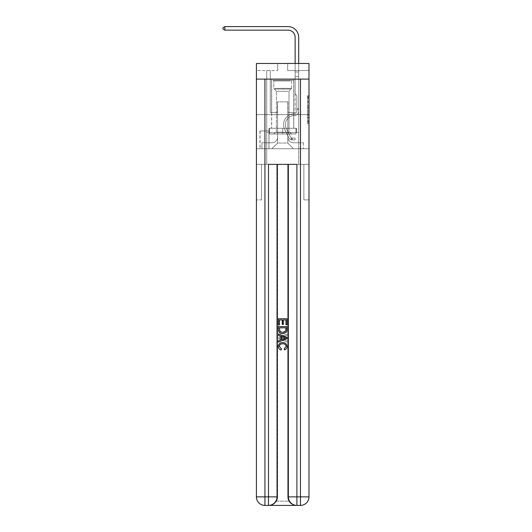 <?xml version="1.0" encoding="UTF-8"?>
<svg xmlns="http://www.w3.org/2000/svg" width="532" height="532" viewBox="0 0 532 532"><rect width="100%" height="100%" fill="white"/><g stroke="black" fill="none" stroke-linecap="round" stroke-linejoin="round"><path stroke-width="0.4" stroke-dasharray="2.66 2" d="M307.562 104.219L307.562 108.681L308.986 108.681L308.986 122.207L308.986 97.103L308.986 108.681L307.562 108.681L307.562 96.684L307.562 123.604L307.562 95.707L307.562 121.648L308.986 121.648L307.562 121.648L308.986 121.648L307.562 121.648L307.562 117.186L307.562 123.604L308.986 123.604L308.986 95.707L308.986 121.582L308.986 110.636L307.562 110.636L308.986 110.636L308.986 117.186L308.986 97.662L307.562 97.662L308.986 97.662L308.986 123.604L308.986 97.103L308.986 123.604L307.562 123.604L307.562 95.707L308.986 95.707L308.986 97.103L308.986 95.707L308.986 97.103L308.986 95.707L308.986 96.684L308.986 95.707L307.562 95.707L307.562 97.662L308.986 97.662L307.562 97.662L307.562 104.219L308.986 104.219M293.777 79.108L293.777 114.633L271.613 114.633L293.777 114.633L271.613 114.633L293.777 114.633L293.777 128.272L271.613 128.272L293.777 128.272L271.613 128.272L293.777 128.272L293.777 114.633L271.613 114.633L271.613 128.272L271.613 114.633L293.777 114.633L271.613 114.633L293.777 114.633L293.777 79.108L271.613 79.108L271.613 114.633L271.613 79.108L293.777 79.108M269.052 130.972L259.962 130.972L269.052 130.972L269.052 148.734L259.962 148.734L269.052 148.734M259.962 130.972L259.962 148.734M308.986 107.005L308.986 105.609L308.986 107.005L307.562 107.005L307.562 101.393L307.562 117.918L307.562 113.768L308.986 113.768L307.562 113.768L307.562 123.604L308.986 123.604L307.562 123.604L308.986 123.604L307.562 123.604L307.562 95.707L308.986 95.707L307.562 95.707L308.986 95.707L307.562 95.707L307.562 107.005L308.986 107.005M269.125 505.4C272.045 505.473 274.505 504.05 276.507 501.137A8.525 8.525 0 0 0 277.651 496.875L277.651 164.361L277.651 496.875L277.651 164.361L261.525 164.361L277.651 164.361L277.651 496.875A8.525 8.525 0 0 1 276.507 501.137C274.505 504.05 272.045 505.473 269.125 505.4A8.525 8.525 0 0 0 277.651 496.875A8.525 8.525 0 0 1 269.125 505.4L296.264 505.4C293.345 505.473 290.884 504.05 288.883 501.137C290.884 504.05 293.345 505.473 296.264 505.4A8.525 8.525 0 0 1 287.739 496.875A8.525 8.525 0 0 0 288.883 501.137A8.525 8.525 0 0 1 287.739 496.875L287.739 164.361L303.872 164.361L303.872 199.886L303.872 164.361L277.651 164.361L287.739 164.361L287.739 496.875A8.525 8.525 0 0 0 296.264 505.4L264.936 505.4L264.936 496.875L268.487 496.875L268.487 164.361L296.909 164.361L288.377 164.361L288.377 496.875A8.525 8.525 0 0 0 296.909 505.4L300.46 505.4A8.525 8.525 0 0 0 308.986 496.875L308.986 79.108L308.986 114.633L256.411 114.633L308.986 114.633L256.411 114.633L308.986 114.633L308.986 79.108L308.986 114.633L256.411 114.633L308.986 114.633L256.411 114.633L308.986 114.633L308.986 63.474L287.672 63.474L308.986 63.474L308.986 70.576L308.986 63.474L256.411 63.474L277.724 63.474L256.411 63.474L256.411 70.576L277.724 70.576L256.411 70.576L256.411 63.474L256.411 79.108L308.986 79.108L256.411 79.108L308.986 79.108L256.411 79.108L256.411 496.875A8.525 8.525 0 0 0 264.936 505.4L268.487 505.4A8.525 8.525 0 0 0 277.012 496.875L277.012 164.361L277.012 496.875A8.525 8.525 0 0 1 268.487 505.4L264.936 505.4A8.525 8.525 0 0 1 256.411 496.875L264.936 496.875L264.936 79.108L256.411 79.108L308.986 79.108L264.936 79.108M300.46 79.108L300.46 496.875L308.986 496.875L308.986 199.886L303.872 199.886L308.986 199.886L308.986 164.361L303.872 164.361L303.872 199.886L303.872 164.361L308.986 164.361L308.986 114.633L308.986 148.734L256.411 148.734L308.986 148.734L308.986 114.633L308.986 164.361L266.712 164.361L308.986 164.361L308.986 496.875A8.525 8.525 0 0 1 300.46 505.4L268.487 505.4A8.525 8.525 0 0 0 277.012 496.875L268.487 496.875L268.487 505.4M256.411 114.633L256.411 496.875A8.525 8.525 0 0 0 264.936 505.4A8.525 8.525 0 0 1 256.411 496.875L256.411 164.361L266.712 164.361L256.411 164.361L261.525 164.361L261.525 199.886L261.525 164.361L256.411 164.361L256.411 114.633M266.712 70.576L266.712 142.762L271.899 142.762A5.686 5.686 0 0 0 277.584 137.083L277.584 101.838L277.584 143.048L277.584 101.838L277.584 143.048L277.584 101.838L287.812 101.838L287.812 137.083A5.686 5.686 0 0 0 293.498 142.762L298.685 142.762L298.685 70.576L298.685 142.762L298.685 70.576L298.685 142.762L298.685 70.576L298.685 142.762L298.685 70.576L298.685 142.762L303.446 142.762L293.498 142.762L298.685 142.762L293.498 142.762L298.685 142.762L293.498 142.762L298.685 142.762L298.685 70.576L295.127 70.576L298.685 70.576L295.127 70.576L298.685 70.576L295.127 70.576L298.685 70.576L295.127 70.576L298.685 70.576L295.127 70.576L298.685 70.576L298.685 142.762L293.498 142.762A5.686 5.686 0 0 1 287.812 137.083A5.686 5.686 0 0 0 293.498 142.762A5.686 5.686 0 0 1 287.812 137.083A5.686 5.686 0 0 0 293.498 142.762A5.686 5.686 0 0 1 287.812 137.083A5.686 5.686 0 0 0 293.498 142.762A5.686 5.686 0 0 1 287.812 137.083L287.812 101.838L287.812 143.048L277.584 143.048L287.812 143.048L293.498 148.734L303.446 148.734L271.899 148.734L293.498 148.734L287.812 143.048L293.498 148.734L287.812 143.048L287.812 101.838L287.812 143.048L287.812 101.838L277.438 101.838L277.438 112.498L270.263 112.498L270.263 70.576L266.712 70.576L266.712 142.762L271.899 142.762A5.686 5.686 0 0 0 277.584 137.083L277.584 101.838L277.438 112.498L270.263 112.498L270.263 70.576L266.712 70.576L266.712 142.762L271.899 142.762L261.95 142.762L271.899 142.762L266.712 142.762L266.712 70.576L266.712 142.762L266.712 70.576L266.712 142.762L266.712 70.576L270.263 70.576L266.712 70.576L270.263 70.576L266.712 70.576L270.263 70.576L266.712 70.576L270.263 70.576L266.712 70.576L266.712 142.762L266.712 70.576M277.584 137.083L277.584 101.838L277.438 112.498L270.263 112.498L270.263 70.576L270.263 112.498L270.263 70.576L270.263 112.498L270.263 70.576L270.263 112.498L270.263 70.576L270.263 112.498L277.438 112.498L270.263 112.498L277.438 112.498L270.263 112.498L277.438 112.498L270.263 112.498L277.438 112.498L277.584 101.838L277.584 137.083A5.686 5.686 0 0 1 271.899 142.762A5.686 5.686 0 0 0 277.584 137.083A5.686 5.686 0 0 1 271.899 142.762A5.686 5.686 0 0 0 277.584 137.083A5.686 5.686 0 0 1 271.899 142.762A5.686 5.686 0 0 0 277.584 137.083M308.986 70.576L287.672 70.576L308.986 70.576M260.101 148.734L268.913 148.734L260.101 148.734L260.101 130.972L268.913 130.972L268.913 148.734L268.913 130.972L260.101 130.972L260.101 148.734M261.95 148.734L271.899 148.734L277.584 143.048L271.899 148.734L277.584 143.048L271.899 148.734L261.95 148.734L261.95 142.762L261.95 148.734M287.952 101.838L287.952 112.498L287.952 101.838M287.672 70.576L287.672 63.474L287.672 70.576M277.724 70.576L277.724 63.474L277.724 70.576M303.446 142.762L303.446 148.734L303.446 142.762M295.127 70.576L295.127 112.498L287.952 112.498L295.127 112.498L287.952 112.498L295.127 112.498L287.952 112.498L295.127 112.498L287.952 112.498L295.127 112.498L287.952 112.498L295.127 112.498L295.127 70.576M307.562 108.681L308.986 108.681L307.562 108.681M307.562 96.684L307.562 95.707L307.562 96.684L308.986 96.684L307.562 96.684M307.562 117.851L307.562 112.026L307.562 117.851L308.986 117.851L307.562 117.851M307.562 112.026L307.562 110.636L308.986 110.636L307.562 110.636L307.562 112.026L308.986 112.026L307.562 112.026M307.562 101.393L307.562 97.662L307.562 101.393L308.986 101.393L307.562 101.393M307.562 95.707L308.986 95.707L307.562 95.707L307.562 97.103L307.562 95.707L308.986 95.707M307.562 123.604L308.986 123.604L307.562 123.604L307.562 122.207L307.562 123.604M296.836 108.801L296.836 109.659L298.685 109.659L298.685 108.801L298.685 111.082L298.685 72.006L298.685 76.409L298.685 72.006L295.127 72.006L295.127 37.26A7.102 7.102 124.9 0 0 288.025 30.151L224.863 30.151L224.863 26.6L288.025 26.6A10.66 10.66 -55.1 0 1 298.685 37.26L298.685 76.409L298.685 72.006L295.127 72.006L295.127 76.409L298.685 76.409L298.685 72.006L298.685 76.409L298.685 72.006L295.127 72.006L295.127 37.26A7.102 7.102 124.9 0 0 288.025 30.151L224.863 30.151L223.014 29.087L223.014 27.664L223.014 29.087L224.863 30.151L224.863 26.6L224.863 30.151L223.014 29.087L223.014 27.664L224.863 26.6L223.014 27.664L223.014 29.087L224.863 30.151L224.863 26.6L288.025 26.6A10.66 10.66 -55.1 0 1 298.685 37.26L298.685 76.409L295.127 76.409L295.127 93.738L295.932 94.543A3.086 3.086 -55.1 0 1 296.836 96.724A3.086 3.086 124.9 0 0 295.932 94.543L295.127 93.738L295.127 72.006L298.685 72.006L295.127 72.006L295.127 37.26A7.102 7.102 124.9 0 0 288.025 30.151L224.863 30.151L223.014 29.087L223.014 27.664L224.863 26.6L288.025 26.6A10.66 10.66 -55.1 0 1 298.685 37.26L298.685 111.082A4.475 4.475 -55.1 0 1 294.276 115.557A4.475 4.475 124.9 0 0 298.685 111.082L298.685 76.409L295.127 76.409L295.127 93.738L295.932 94.543A3.086 3.086 -55.1 0 1 296.836 96.724A3.086 3.086 124.9 0 0 295.932 94.543L295.127 93.738L295.127 76.409L298.685 76.409L298.685 111.082A4.475 4.475 -55.1 0 1 294.276 115.557A4.475 4.475 124.9 0 0 298.685 111.082L298.685 76.409L295.127 76.409L295.127 72.006L295.127 93.738L295.932 94.543A3.086 3.086 -55.1 0 1 296.836 96.724A3.086 3.086 124.9 0 0 295.932 94.543L295.127 93.738L295.127 76.409L298.685 76.409L298.685 111.082A4.475 4.475 -55.1 0 1 294.276 115.557A4.475 4.475 124.9 0 0 298.685 111.082L298.685 76.409L295.127 76.409L295.127 37.26A7.102 7.102 124.9 0 0 288.025 30.151L224.863 30.151L224.863 26.6L224.863 30.151L223.014 29.087L224.863 30.151L224.863 26.6L223.014 27.664L223.014 29.087L223.014 27.664L224.863 26.6L288.025 26.6A10.66 10.66 -55.1 0 1 298.685 37.26L298.685 72.006L295.127 72.006L298.685 72.006L298.685 37.26L298.685 72.006L295.127 72.006L295.127 37.26A7.102 7.102 124.9 0 0 288.025 30.151L224.863 30.151L288.025 30.151L224.863 30.151L224.863 26.6L288.025 26.6A10.66 10.66 -55.1 0 1 298.685 37.26L298.685 72.006L298.685 37.26L298.685 72.006L295.127 72.006L295.127 93.738L295.932 94.543A3.086 3.086 -55.1 0 1 296.836 96.724A3.086 3.086 124.9 0 0 295.932 94.543L295.127 93.738L295.127 76.409L298.685 76.409L298.685 111.082A4.475 4.475 -55.1 0 1 294.276 115.557A9.024 9.024 124.9 0 0 286.356 128.631A9.024 9.024 -55.1 0 1 294.276 115.557A4.475 4.475 124.9 0 0 298.685 111.082L298.685 76.409L295.127 76.409L295.127 37.26L295.127 93.738L295.932 94.543A3.086 3.086 -55.1 0 1 296.836 96.724A3.086 3.086 124.9 0 0 295.932 94.543L295.127 93.738L295.127 76.409L298.685 76.409L298.685 111.082L298.685 109.659L296.836 109.659L296.836 108.801L298.685 108.801L296.836 108.801L296.836 111.082L296.836 96.724L296.836 111.082A2.627 2.627 -55.1 0 1 294.249 113.708A2.627 2.627 124.9 0 0 296.836 111.082L296.836 96.724L296.836 111.082L296.836 108.801L298.685 108.801L296.836 108.801L296.836 111.082A2.627 2.627 -55.1 0 1 294.249 113.708A2.627 2.627 124.9 0 0 296.836 111.082L296.836 96.724L296.836 111.082A2.627 2.627 -55.1 0 1 294.249 113.708A2.627 2.627 124.9 0 0 296.836 111.082L296.836 96.724L296.836 111.082L296.836 108.801L298.685 108.801M292.214 139.923A3.764 3.764 -55.1 0 1 288.923 137.848L284.706 129.462A10.873 10.873 -55.1 0 1 294.249 113.708A10.873 10.873 124.9 0 0 284.706 129.462A10.873 10.873 -55.1 0 1 294.249 113.708A2.627 2.627 124.9 0 0 296.836 111.082A2.627 2.627 -55.1 0 1 294.249 113.708A2.627 2.627 124.9 0 0 296.836 111.082L296.836 96.724L296.836 111.082A2.627 2.627 -55.1 0 1 294.249 113.708A2.627 2.627 124.9 0 0 296.836 111.082A2.627 2.627 124.9 0 1 294.249 113.708A10.873 10.873 124.9 0 0 284.706 129.462A10.873 10.873 -55.1 0 1 294.249 113.708A2.627 2.627 124.9 0 0 296.836 111.082A2.627 2.627 124.9 0 1 294.249 113.708A10.873 10.873 124.9 0 0 284.706 129.462L288.923 137.848L284.706 129.462A10.873 10.873 -55.1 0 1 294.249 113.708A2.627 2.627 124.9 0 0 296.836 111.082A2.627 2.627 124.9 0 1 294.249 113.708A2.627 2.627 124.9 0 0 296.836 111.082A2.627 2.627 124.9 0 1 294.249 113.708A10.873 10.873 124.9 0 0 284.706 129.462A10.873 10.873 -55.1 0 1 294.249 113.708A2.627 2.627 124.9 0 0 296.836 111.082A2.627 2.627 124.9 0 1 294.249 113.708A10.873 10.873 124.9 0 0 284.706 129.462A10.873 10.873 -55.1 0 1 294.249 113.708A10.873 10.873 -55.1 0 0 284.706 129.462L288.923 137.848L284.706 129.462A10.873 10.873 -55.1 0 1 294.249 113.708A10.873 10.873 -55.1 0 0 284.706 129.462L288.923 137.848A3.764 3.764 124.9 0 0 291.15 139.75A3.764 3.764 -55.1 0 1 288.923 137.848L284.706 129.462A10.873 10.873 -55.1 0 1 294.249 113.708A10.873 10.873 -55.1 0 0 284.706 129.462A10.873 10.873 -55.1 0 1 294.249 113.708A10.873 10.873 -55.1 0 0 284.706 129.462L288.923 137.848L284.706 129.462A10.873 10.873 -55.1 0 1 294.249 113.708A10.873 10.873 -55.1 0 0 284.706 129.462L288.923 137.848A3.764 3.764 124.9 0 0 291.15 139.75C292.248 139.983 292.248 139.983 291.15 139.75C292.248 139.983 292.248 139.983 291.15 139.75A3.764 3.764 -55.1 0 1 288.923 137.848L284.706 129.462L288.923 137.848A3.764 3.764 124.9 0 0 291.15 139.75C292.248 139.983 292.248 139.983 291.15 139.75C292.248 139.983 292.248 139.983 291.15 139.75A3.764 3.764 -55.1 0 1 288.923 137.848L284.706 129.462L288.923 137.848A3.764 3.764 124.9 0 0 291.15 139.75C292.248 139.983 292.248 139.983 291.15 139.75C292.248 139.983 292.248 139.983 291.15 139.75A3.764 3.764 -55.1 0 1 288.923 137.848L284.706 129.462L288.923 137.848A3.764 3.764 124.9 0 0 291.15 139.75C292.248 139.983 292.248 139.983 291.15 139.75C292.248 139.983 292.248 139.983 291.15 139.75A3.764 3.764 -55.1 0 1 288.923 137.848A3.764 3.764 -55.1 0 0 292.214 139.923L292.214 138.074A1.915 1.915 -55.1 0 1 290.572 137.017L286.356 128.631A9.024 9.024 -55.1 0 1 294.276 115.557A4.475 4.475 124.9 0 0 298.685 111.082A4.475 4.475 -55.1 0 1 294.276 115.557A4.475 4.475 124.9 0 0 298.685 111.082A4.475 4.475 124.9 0 1 294.276 115.557A9.024 9.024 124.9 0 0 286.356 128.631A9.024 9.024 -55.1 0 1 294.276 115.557A4.475 4.475 124.9 0 0 298.685 111.082A4.475 4.475 124.9 0 1 294.276 115.557A9.024 9.024 124.9 0 0 286.356 128.631L290.572 137.017L286.356 128.631A9.024 9.024 -55.1 0 1 294.276 115.557A4.475 4.475 124.9 0 0 298.685 111.082A4.475 4.475 124.9 0 1 294.276 115.557A4.475 4.475 124.9 0 0 298.685 111.082A4.475 4.475 124.9 0 1 294.276 115.557A9.024 9.024 124.9 0 0 286.356 128.631A9.024 9.024 -55.1 0 1 294.276 115.557A4.475 4.475 124.9 0 0 298.685 111.082A4.475 4.475 124.9 0 1 294.276 115.557A9.024 9.024 124.9 0 0 286.356 128.631A9.024 9.024 -55.1 0 1 294.276 115.557A9.024 9.024 -55.1 0 0 286.356 128.631L290.572 137.017L286.356 128.631A9.024 9.024 -55.1 0 1 294.276 115.557A9.024 9.024 -55.1 0 0 286.356 128.631L290.572 137.017A1.915 1.915 124.9 0 0 291.15 137.702C292.228 138.2 292.228 138.2 291.15 137.702C292.228 138.2 292.228 138.2 291.15 137.702A1.915 1.915 -55.1 0 1 290.572 137.017L286.356 128.631A9.024 9.024 -55.1 0 1 294.276 115.557A9.024 9.024 -55.1 0 0 286.356 128.631A9.024 9.024 -55.1 0 1 294.276 115.557A9.024 9.024 -55.1 0 0 286.356 128.631L290.572 137.017L286.356 128.631A9.024 9.024 -55.1 0 1 294.276 115.557A9.024 9.024 -55.1 0 0 286.356 128.631L290.572 137.017A1.915 1.915 124.9 0 0 291.15 137.702C292.228 138.2 292.228 138.2 291.15 137.702C292.228 138.2 292.228 138.2 291.15 137.702A1.915 1.915 -55.1 0 1 290.572 137.017L286.356 128.631L290.572 137.017A1.915 1.915 124.9 0 0 291.15 137.702C292.228 138.2 292.228 138.2 291.15 137.702C292.228 138.2 292.228 138.2 291.15 137.702A1.915 1.915 -55.1 0 1 290.572 137.017L286.356 128.631L290.572 137.017A1.915 1.915 124.9 0 0 291.15 137.702C292.228 138.2 292.228 138.2 291.15 137.702C292.228 138.2 292.228 138.2 291.15 137.702A1.915 1.915 -55.1 0 1 290.572 137.017L286.356 128.631L290.572 137.017A1.915 1.915 124.9 0 0 291.15 137.702C292.228 138.2 292.228 138.2 291.15 137.702C292.228 138.2 292.228 138.2 291.15 137.702A1.915 1.915 -55.1 0 1 290.572 137.017A1.915 1.915 -55.1 0 0 292.214 138.074L292.214 139.923L295.06 139.923L292.214 139.923A3.764 3.764 -55.1 0 1 288.923 137.848A3.764 3.764 -55.1 0 0 292.214 139.923L292.214 138.074L295.06 138.074L292.214 138.074A1.915 1.915 -55.1 0 1 290.572 137.017A1.915 1.915 -55.1 0 0 292.214 138.074L292.214 139.923L295.06 139.923L295.06 138.074L295.06 139.923L292.214 139.923A3.764 3.764 -55.1 0 1 288.923 137.848A3.764 3.764 -55.1 0 0 292.214 139.923L292.214 138.074L295.06 138.074L292.214 138.074A1.915 1.915 -55.1 0 1 290.572 137.017A1.915 1.915 -55.1 0 0 292.214 138.074L292.214 139.923L295.06 139.923L295.06 138.074L295.06 139.923L292.214 139.923A3.764 3.764 -55.1 0 1 288.923 137.848A3.764 3.764 -55.1 0 0 292.214 139.923L292.214 138.074L295.06 138.074L292.214 138.074A1.915 1.915 -55.1 0 1 290.572 137.017A1.915 1.915 -55.1 0 0 292.214 138.074L292.214 139.923L295.06 139.923L295.06 138.074L295.06 139.923L292.214 139.923A3.764 3.764 -55.1 0 1 288.923 137.848A3.764 3.764 -55.1 0 0 292.214 139.923L292.214 138.074L295.06 138.074L292.214 138.074A1.915 1.915 -55.1 0 1 290.572 137.017A1.915 1.915 -55.1 0 0 292.214 138.074L292.214 139.923L295.06 139.923L295.06 138.074L295.06 139.923L292.214 139.923M274.392 80.239L292.287 80.239L274.392 80.239M290.386 80.95L273.814 80.95L290.386 80.95M274.698 133.958L291.935 133.958L274.698 133.958M277.219 132.275L289.022 132.275L277.219 132.275M288.171 91.324L276.374 91.324L288.171 91.324M273.162 80.239L293.711 80.239L273.162 80.239M273.162 128.272L293.711 128.272L273.162 128.272M295.985 128.272L269.411 128.272L295.985 128.272L295.985 133.958L269.411 133.958L295.985 133.958L269.411 133.958L295.985 133.958L295.985 128.272L282.698 128.272L282.698 133.958L282.698 128.272L269.411 128.272L269.411 133.958L269.411 128.272L295.985 128.272L295.985 133.958L295.985 128.272M282.698 128.272L282.698 133.958L282.698 128.272L282.698 132.535L298.685 132.535L298.685 164.361L298.685 132.535L266.712 132.535L282.698 132.535L266.712 132.535L266.712 164.361L266.712 132.535L266.712 164.361L266.712 132.535L298.685 132.535L282.698 132.535L282.698 128.272L296.41 128.272L268.986 128.272L268.986 132.535L268.986 128.272L296.41 128.272L296.41 132.535L296.41 128.272L296.41 132.535L296.41 128.272L282.698 128.272M269.411 128.272L269.411 133.958L269.411 128.272M282.625 343.792C284.627 343.685 285.777 344.563 286.083 346.425L283.948 348.819L284.228 350.023C286.036 349.551 286.981 348.387 287.067 346.538C286.841 343.925 285.358 342.601 282.632 342.588C280.012 342.641 278.575 343.951 278.322 346.518C278.369 348.201 279.194 349.298 280.803 349.803L281.062 348.6L279.307 346.458C279.559 344.616 280.67 343.725 282.625 343.792C284.627 343.685 285.777 344.563 286.083 346.425L283.948 348.819L284.228 350.023C286.036 349.551 286.981 348.387 287.067 346.538C286.841 343.925 285.358 342.601 282.632 342.588C280.012 342.641 278.575 343.951 278.322 346.518C278.369 348.201 279.194 349.298 280.803 349.803L281.062 348.6L279.307 346.458C279.559 344.616 280.67 343.725 282.625 343.792M284.334 336.237L286.961 335.266L286.961 333.99L278.435 337.374L278.435 338.731L286.961 342.116L286.961 340.839L284.334 339.868L284.334 336.237L286.961 335.266L286.961 333.99L278.435 337.374L278.435 338.731L286.961 342.116L286.961 340.839L284.334 339.868L284.334 336.237M285.977 324.992L286.961 324.992L286.961 318.761L278.435 318.761L278.435 324.773L279.42 324.773L279.42 319.965L282.04 319.965L282.04 324.44L283.024 324.44L283.024 319.965L285.977 319.965L285.977 324.992L286.961 324.992L286.961 318.761L278.435 318.761L278.435 324.773L279.42 324.773L279.42 319.965L282.04 319.965L282.04 324.44L283.024 324.44L283.024 319.965L285.977 319.965L285.977 324.992M282.652 333.624C285.378 333.637 286.815 332.32 286.961 329.68L286.961 326.628L278.435 326.628L278.555 331.05L279.167 332.294L282.652 333.624C285.378 333.637 286.815 332.32 286.961 329.68L286.961 326.628L278.435 326.628L278.555 331.05L279.167 332.294L282.652 333.624M308.986 79.108L256.411 79.108M288.377 164.361L288.377 496.875L296.909 496.875L296.909 164.361L288.377 164.361L288.377 496.875A8.525 8.525 0 0 0 296.909 505.4A8.525 8.525 0 0 1 288.377 496.875A8.525 8.525 0 0 0 296.909 505.4L296.909 496.875L300.46 496.875L300.46 505.4L296.264 505.4M285.977 327.832L285.371 331.602L282.632 332.42L279.593 330.971L279.42 327.832L285.977 327.832L285.371 331.602L282.632 332.42L279.593 330.971L279.42 327.832L285.977 327.832L279.42 327.832L280.018 331.602L282.765 332.42L285.797 330.971L285.977 327.832M280.989 337.468L283.35 336.596L283.35 339.509L279.42 338.053L283.35 336.596L283.35 339.509L279.42 338.053L280.989 337.468M282.765 343.792C280.77 343.685 279.619 344.563 279.307 346.425L281.441 348.819L281.162 350.023C279.353 349.551 278.409 348.387 278.322 346.538C278.555 343.925 280.032 342.601 282.758 342.588C285.378 342.641 286.815 343.951 287.067 346.518C287.027 348.201 286.196 349.298 284.593 349.803L284.334 348.6L286.083 346.458C285.83 344.616 284.726 343.725 282.765 343.792M281.056 336.237L278.435 335.266L278.435 333.99L286.961 337.374L286.961 338.731L278.435 342.116L278.435 340.839L281.056 339.868L281.056 336.237M279.42 324.992L278.435 324.992L278.435 318.761L286.961 318.761L286.961 324.773L285.977 324.773L285.977 319.965L283.35 319.965L283.35 324.44L282.366 324.44L282.366 319.965L279.42 319.965L279.42 324.992M282.745 333.624C280.018 333.637 278.582 332.32 278.435 329.68L278.435 326.628L286.961 326.628L286.834 331.05L286.229 332.294L282.745 333.624M287.739 164.361L287.739 496.875L287.739 164.361M308.986 496.875A8.525 8.525 0 0 1 300.46 505.4A8.525 8.525 0 0 0 308.986 496.875M268.986 128.272L268.986 132.535L268.986 128.272M298.685 132.535L298.685 164.361L298.685 132.535M261.525 199.886L261.525 164.361L261.525 199.886L256.411 199.886L261.525 199.886M284.401 337.468L282.04 336.596L282.04 339.509L285.977 338.053L284.401 337.468M288.025 26.6A10.66 10.66 -55.1 0 1 298.685 37.26A10.66 10.66 -55.1 0 0 288.025 26.6A10.66 10.66 -55.1 0 1 298.685 37.26A10.66 10.66 -55.1 0 0 288.025 26.6L224.863 26.6L223.014 27.664L223.014 29.087L224.863 30.151L288.025 30.151L224.863 30.151L224.863 26.6L288.025 26.6L224.863 26.6L223.014 27.664L224.863 26.6L223.014 27.664L223.014 29.087L224.863 30.151M298.685 63.474L298.685 72.006L295.127 72.006L295.127 37.26L295.127 63.474M295.06 138.074L292.287 138.074L295.06 138.074L295.06 139.923L295.06 138.074M291.15 139.75C292.248 139.983 292.248 139.983 291.15 139.75C292.248 139.983 292.248 139.983 291.15 139.75L291.15 137.702L291.15 139.75M307.562 117.186L308.986 117.186L307.562 117.186M307.562 115.098L308.986 115.098M307.562 102.124L308.986 102.124L307.562 102.124M307.562 97.103L308.986 97.103M307.562 122.207L308.986 122.207M307.562 120.678L308.986 120.678M307.562 98.639L308.986 98.639M307.562 107.284L308.986 107.284L307.562 107.284M307.562 115.165L308.986 115.165L307.562 115.165M307.562 117.918L308.986 117.918L307.562 117.918M307.562 105.609L308.986 105.609L307.562 105.609M275.004 88.359L291.576 88.359L275.004 88.359M290.133 89.057L274.106 89.057L290.133 89.057M276.507 501.137L288.883 501.137L276.507 501.137M296.836 109.659L298.685 109.659L296.836 109.659M307.562 121.582L308.986 121.582M307.562 121.648L308.986 121.648M307.562 97.662L308.986 97.662M292.002 138.054L292.002 139.909M273.814 80.95L273.102 80.239L273.814 80.95L273.814 88.359L276.374 91.324L276.374 132.275L273.461 133.958L276.374 132.275L276.374 91.324L273.814 88.359L273.814 80.95M293.711 80.239L293.711 128.272L293.711 80.239M271.686 80.239L271.686 128.272L271.686 80.239M291.576 88.359L291.576 80.95L292.287 80.239L291.576 80.95L291.576 88.359L289.022 91.324L289.022 132.275L291.935 133.958L289.022 132.275L289.022 91.324L291.576 88.359"/><path stroke-width="0.8" d="M308.986 79.108L308.986 63.474L256.411 63.474L256.411 79.108L308.986 79.108L308.986 496.875L300.46 496.875L300.46 79.108M295.127 63.474L295.127 37.26A7.102 7.102 124.9 0 0 288.025 30.151L224.863 30.151L223.014 29.087L223.014 27.664L224.863 26.6L288.025 26.6A10.66 10.66 -55.1 0 1 298.685 37.26L298.685 63.474M269.125 505.4L296.264 505.4M264.936 79.108L264.936 496.875L268.487 496.875L268.487 505.4A8.525 8.525 0 0 0 277.012 496.875L277.012 164.361L277.012 496.875A8.525 8.525 0 0 1 268.487 505.4L264.936 505.4A8.525 8.525 0 0 1 256.411 496.875L256.411 79.108M296.909 505.4L296.909 496.875L288.377 496.875A8.525 8.525 0 0 0 296.909 505.4L300.46 505.4L300.46 496.875L296.909 496.875L296.909 164.361L268.487 164.361L268.487 496.875L277.012 496.875M288.377 496.875L288.377 164.361M300.46 505.4A8.525 8.525 0 0 0 308.986 496.875M278.435 324.992L278.435 318.761L286.961 318.761L286.961 324.773L285.977 324.773L285.977 319.965L283.35 319.965L283.35 324.44L282.366 324.44L282.366 319.965L279.42 319.965L279.42 324.992L278.435 324.992M278.435 329.68L278.435 326.628L286.961 326.628L286.834 331.05L286.229 332.294L282.745 333.624C280.018 333.637 278.582 332.32 278.435 329.68M279.42 327.832L280.018 331.602L282.765 332.42L285.797 330.971L285.977 327.832L279.42 327.832M278.435 335.266L278.435 333.99L286.961 337.374L286.961 338.731L278.435 342.116L278.435 340.839L281.056 339.868L281.056 336.237L278.435 335.266M284.401 337.468L282.04 336.596L282.04 339.509L285.977 338.053L284.401 337.468M279.307 346.425L281.441 348.819L281.162 350.023C279.353 349.551 278.409 348.387 278.322 346.538C278.555 343.925 280.032 342.601 282.758 342.588C285.378 342.641 286.815 343.951 287.067 346.518C287.027 348.201 286.196 349.298 284.593 349.803L284.334 348.6L286.083 346.458C285.83 344.616 284.726 343.725 282.765 343.792C280.77 343.685 279.619 344.563 279.307 346.425M295.127 37.26A7.102 7.102 124.9 0 0 288.025 30.151A7.102 7.102 124.9 0 1 295.127 37.26A7.102 7.102 124.9 0 0 288.025 30.151A7.102 7.102 124.9 0 1 295.127 37.26M224.863 30.151L224.863 26.6L288.025 26.6M264.936 505.4L264.936 496.875L256.411 496.875"/></g></svg>
